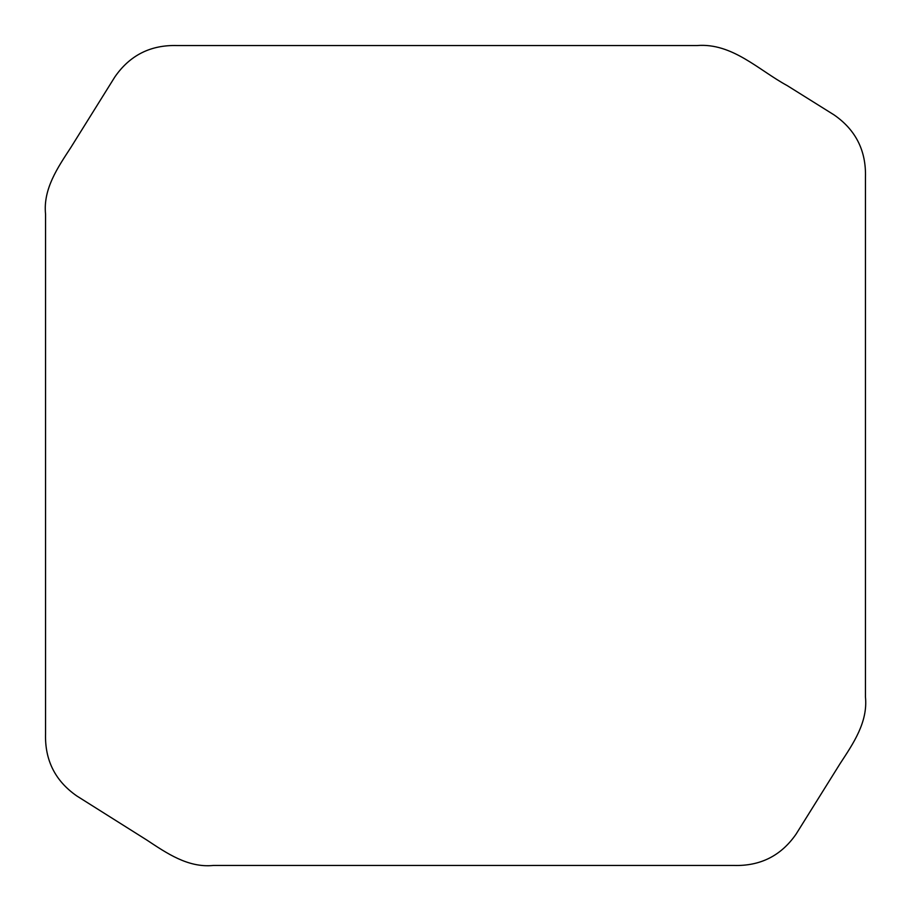 <?xml version="1.0" encoding="UTF-8"?>
<svg xmlns="http://www.w3.org/2000/svg" width="911" height="911" viewBox="0 0 911 911"><rect width="100%" height="100%" fill="white"/><g stroke="black" fill="none" stroke-linecap="round" stroke-linejoin="round"><path stroke-width="1.37" d="M834.1 114.923L787.206 85.6C758.442 69.988 732.262 42.749 697.029 45.55L177.224 45.55C150.657 44.764 129.863 55.241 114.843 76.957L70.887 147.434C57.814 167.476 42.999 188.873 45.55 214.131L45.55 733.674C44.764 760.116 55.15 780.864 76.718 795.907L146.625 839.931C166.633 853.151 188.065 868.012 213.379 865.45L733.742 865.45C760.298 866.236 781.091 855.771 796.112 834.077L840.079 763.657C853.186 743.615 868.001 722.218 865.45 696.949L865.45 177.269C866.236 150.736 855.782 129.954 834.1 114.923"/></g></svg>
